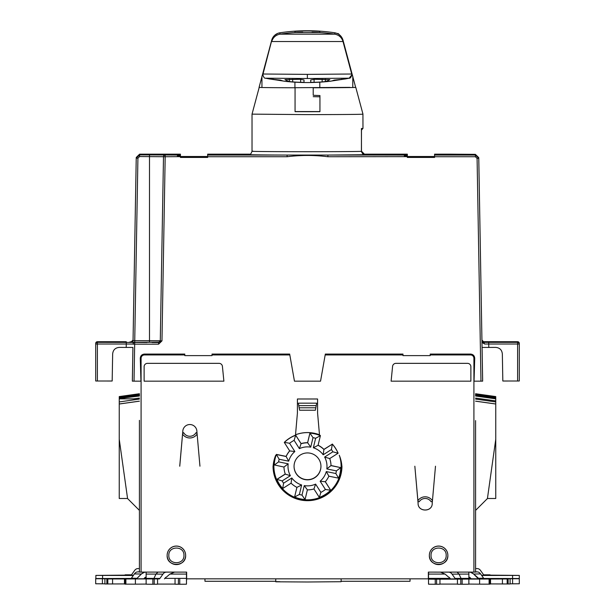 <?xml version="1.0" encoding="UTF-8"?>
<svg xmlns="http://www.w3.org/2000/svg" width="615" height="615" viewBox="0 0 615 615"><rect width="100%" height="100%" fill="white"/><g stroke="black" fill="none" stroke-linecap="round" stroke-linejoin="round"><path stroke-width="0.92" d="M457.053 572.073L459.021 574.079L461.281 578.876L455.915 578.923L428.524 578.876L428.524 572.111M428.524 578.876L428.524 584.196L435.251 584.25L435.251 579.207L508.128 578.961L497.397 578.792L519.298 578.73L490.386 578.63L519.298 578.523L483.851 578.461M455.915 578.923A1.684 1.192 89.5 0 1 455.069 578.423L452.056 574.133A6.727 4.751 -90.5 0 0 448.696 572.142L428.355 572.111L428.355 578.838L186.645 578.838L186.645 572.111L139.413 572.096L139.413 420.314M440.34 572.073L445.099 574.079L448.696 577.185A1.684 1.192 89.5 0 1 449.534 577.685L450.549 578.876M470.198 572.111L473.619 573.956L479.07 578.792L471.236 578.784L470.052 577.608A1.684 1.684 0 0 0 468.868 577.116M428.524 579.153L435.251 579.207M490.063 579.107L490.063 584.15L479.6 584.158L468.868 584.073L468.868 579.03M462.142 579.207L462.142 584.25L468.868 584.196L468.868 579.153M439.956 579.176L439.956 584.219L435.251 584.25M457.437 584.089L439.956 584.089M462.142 584.25L457.437 584.219L457.437 579.176M510.096 578.923L510.096 583.966L490.063 583.912M519.298 578.738L519.298 583.781L510.096 583.835M186.637 580.106L186.476 578.492M204.964 578.838L204.964 581.275L275.758 581.275M341.117 581.275L410.036 581.275L410.036 578.838M475.587 510.389L487.426 498.55L495.759 439.264L495.759 498.488L487.434 498.488M495.759 439.264L495.759 404.017L475.587 401.18M482.629 380.247L482.075 347.452L482.644 380.247M475.587 420.606L475.587 572.096L445.383 572.111M475.587 571.742L477.225 571.904A6.727 4.751 89.5 0 1 480.584 573.903L483.598 578.192A1.684 1.192 -90.5 0 0 484.435 578.692L479.07 578.73M468.868 572.111L468.868 578.876L461.281 578.876M479.07 578.792A1.684 1.684 0 0 1 477.886 578.3L473.619 574.041A6.727 6.727 180 0 0 469.614 572.111M477.225 571.904L475.587 571.896M95.709 380.37L95.709 343.393A1.684 1.684 -0 0 1 97.385 341.717A1.684 1.684 0 0 0 95.709 343.393L95.709 381L112.176 381.016L112.653 354.002C113.045 349.927 115.289 347.721 119.372 347.398L132.94 347.452L132.356 381.154L140.943 381.169L140.281 358.307C140.497 355.739 141.888 354.332 144.456 354.071L184.792 354.071L184.792 355.616L212.021 355.616L212.021 354.071L289.673 354.071L294.454 381.169L289.673 354.071M294.454 381.169L320.546 381.169L325.327 354.071L320.546 381.169L294.454 381.169M325.327 354.071L402.979 354.071L402.979 355.616L430.208 355.616L430.208 354.071L470.544 354.071C473.112 354.332 474.503 355.739 474.719 358.307L474.057 381.169L482.644 381.154L482.06 347.452L495.629 347.398C499.711 347.721 501.955 349.927 502.347 354.002L502.824 381.016L519.291 381L519.291 343.393A1.684 1.684 0 0 0 517.615 341.717L517.615 344.023L517.615 341.717A1.684 1.684 -0 0 1 519.291 343.393M391.109 381.169L470.882 381.169L470.882 366.709A3.359 3.359 180 0 0 467.523 363.35L395.937 363.35A3.359 3.359 180 0 0 392.585 366.379L391.109 381.169L470.882 381.169M144.118 381.169L223.891 381.169L144.118 381.169L144.118 366.709A3.359 3.359 0 0 1 147.477 363.35L219.063 363.35A3.359 3.359 0 0 1 222.415 366.379L223.891 381.169M317.586 413.103L317.586 398.989L317.586 413.072L319.485 434.813A33.617 33.617 180 0 0 295.515 434.813L297.414 413.103L297.414 398.989L297.414 413.103M317.586 398.989L297.414 398.989M325.335 481.699L330.686 490.224L325.289 481.753A23.531 23.531 180 0 0 328.879 476.179L326.296 471.574L335.859 473.519A29.251 29.243 180 0 0 336.397 470.882L340.756 467.623L331.024 465.64A23.531 23.531 180 0 0 329.709 458.567L324.628 457.06L332.861 451.81A29.251 29.243 180 0 0 331.416 449.542L332.308 444.161L323.928 449.496A23.531 23.531 180 0 0 318.078 445.322L313.35 447.774L315.626 438.28A29.251 29.243 180 0 0 313.012 437.657L309.937 433.152L307.615 442.808A23.531 23.531 180 0 0 301.05 443.715L299.39 448.643L294.124 440.371A29.251 29.243 180 0 0 289.58 443.261L284.315 442.339A33.279 33.279 -0 0 1 295.654 435.12L301.05 443.584A23.531 23.531 0 0 1 307.615 442.685L309.937 433.029A33.279 33.279 0 0 1 320.4 435.535L320.4 435.666A33.279 33.279 180 0 0 309.937 433.152L309.937 433.029M329.748 458.544A23.531 23.531 0 0 1 331.024 465.517L340.756 467.623A33.279 33.279 180 0 1 338.611 478.163L335.859 473.519M332.308 444.038A33.279 33.279 0 0 1 338.089 453.109L338.089 453.232A33.279 33.279 180 0 0 332.308 444.161L323.928 449.373A23.531 23.531 0 0 0 318.109 445.214M286.121 456.384L286.121 456.507A23.531 23.531 0 0 1 289.711 450.933L294.854 451.533A19.495 19.495 180 0 0 288.704 461.181L279.141 459.236A29.251 29.243 180 0 0 278.603 461.873L288.174 463.818A19.495 19.495 180 0 0 290.372 475.695L282.139 480.938A29.251 29.243 180 0 0 283.584 483.205L291.818 477.963A19.495 19.495 180 0 0 301.65 484.974L299.374 494.468A29.251 29.243 180 0 0 301.988 495.098L304.264 485.604L307.385 489.878L305.063 499.534A33.279 33.279 0 0 1 294.6 497.02L296.922 487.364A23.531 23.531 0 0 1 291.072 483.19L282.692 488.525A33.279 33.279 0 0 1 276.911 479.454L285.291 474.119A23.531 23.531 0 0 1 283.976 467.046L274.244 464.94A33.279 33.279 0 0 1 276.389 454.4L286.121 456.384A23.531 23.531 0 0 1 289.665 450.864M282.139 480.938L276.911 479.331L285.252 474.011M299.374 494.468L294.6 497.02L296.891 487.349M199.952 466.193L196.9 431.592A7.057 7.057 -0 0 0 189.835 424.535A7.057 7.057 -0 0 0 182.778 431.592L179.726 466.193M182.57 434.098L179.757 466.216L182.64 433.291L183.877 433.006A7.057 7.057 180 0 0 195.801 432.991A7.057 7.057 0 0 1 183.877 433.006A0.669 0.669 180 0 0 182.64 433.291L182.57 434.098A8.741 8.741 0 0 0 197.1 434.098M339.272 455.238A34.455 34.455 -0 0 1 341.879 466.216L341.955 466.216A34.455 34.455 0 0 1 307.5 500.679A34.455 34.455 0 0 1 273.045 466.216L273.121 466.216A34.455 34.455 -0 0 1 275.728 455.238A33.617 33.617 180 0 0 307.5 499.834A33.617 33.617 180 0 0 339.272 455.238M167.142 555.307A9.248 9.248 0 0 1 176.39 546.059A9.248 9.248 0 0 1 185.638 555.307L185.638 555.36A9.248 9.248 0 0 1 176.39 564.601A9.248 9.248 0 0 1 167.142 555.36A9.248 9.248 0 0 1 176.39 546.112A9.248 9.248 0 0 1 185.638 555.36C186.207 567.284 166.573 567.284 167.142 555.36L167.142 555.307M429.362 555.307A9.248 9.248 0 0 1 438.61 546.059A9.248 9.248 0 0 1 447.858 555.307L447.858 555.36A9.248 9.248 0 0 1 438.61 564.601A9.248 9.248 0 0 1 429.362 555.36A9.248 9.248 0 0 1 438.61 546.112A9.248 9.248 0 0 1 447.858 555.36C448.427 567.284 428.793 567.284 429.362 555.36L429.362 555.307M435.489 466.216L432.222 503.201C432.652 512.318 417.677 512.287 418.092 503.201L414.841 466.216L418.092 503.17C417.67 512.264 432.652 512.28 432.222 503.17L432.43 500.695A8.741 8.741 0 0 0 417.9 500.695L417.962 501.463L419.199 501.755A7.057 7.057 0 0 1 431.123 501.755L432.36 501.463L432.43 500.695M414.841 466.216L417.9 500.695M131.149 578.461L95.702 578.523L124.614 578.63L95.702 578.73L117.603 578.792L106.872 578.961L159.085 578.923A1.684 1.192 -89.5 0 0 159.931 578.423L162.944 574.133L155.979 574.079L153.719 578.876L159.085 578.923M139.413 571.896L137.775 571.904L139.413 571.742M144.802 572.111L141.381 573.956L137.114 578.238L135.93 578.73L130.565 578.692A1.684 1.192 90.5 0 0 131.402 578.192L134.416 573.903A6.727 4.751 -89.5 0 1 137.775 571.904M145.386 572.111A6.727 6.727 180 0 0 141.381 574.041L137.114 578.3A1.684 1.684 0 0 1 135.93 578.792L143.764 578.784L144.948 577.608A1.684 1.684 0 0 1 146.132 577.116M104.904 583.835L95.702 583.781L95.702 578.738M124.937 583.912L104.904 583.966L104.904 578.923M146.132 579.03L146.132 584.073L135.4 584.158L124.937 584.15L124.937 579.107M157.563 579.176L157.563 584.219L152.858 584.25L146.132 584.196L146.132 579.153M175.044 584.089L157.563 584.089M186.476 579.153L186.476 584.196L179.749 584.25L175.044 584.219L175.044 579.176M186.476 572.111L186.476 578.876M174.66 572.073L169.901 574.079L166.304 577.185A1.684 1.192 -89.5 0 0 165.466 577.685L164.451 578.876M162.99 572.111L166.304 572.142A6.727 4.751 90.5 0 0 162.944 574.133M166.304 572.142L169.617 572.111M153.719 578.876L146.132 578.876L146.132 572.111M132.356 380.247L132.925 347.452L132.371 380.247M434.574 156.502L407.345 156.502M207.655 156.502L180.426 156.502M519.291 380.37L519.291 344.023A1.684 1.684 180 0 0 517.615 342.34L488.725 342.34L488.725 343.362M483.628 341.748L481.945 340.095A1.684 1.684 180 0 0 483.628 341.748L483.628 342.355L488.725 342.34L488.725 344.023L484.643 344.016L483.628 342.355A1.684 1.684 -0 0 1 483.536 342.355L482.029 341.194L483.544 342.355M484.643 344.016L481.976 342.409L481.945 340.702A1.684 1.684 -0 0 0 482.045 341.24M402.979 355.616L430.208 355.616M184.792 355.616L212.021 355.616M139.605 155.81L139.605 154.157L136.238 157.463L136.238 158.17L139.605 154.872L139.605 154.157L180.426 154.157L180.426 157.432L207.655 157.432L207.655 154.157L207.655 155.81M407.345 154.157L363.419 154.157L407.345 154.157L407.345 157.432L434.574 157.432L434.574 154.157L434.574 155.81M131.372 342.309A1.684 1.684 -0 0 0 133.055 340.656L133.055 340.064A1.684 1.684 180 0 1 131.372 341.702L129.665 342.071L131.372 342.309L159.577 342.101L145.163 342.34M146.939 342.493L134.677 342.409A1.684 1.684 180 0 0 133.001 344.062L126.275 344.023L126.275 342.34L126.275 343.362M180.426 155.065L139.605 154.872L139.605 156.533L137.921 158.186L136.238 158.17L133.055 340.656L134.739 340.672L134.739 342.34M133.055 340.449L131.379 342.094M131.379 341.955L133.048 340.541M131.356 341.702L133.055 340.057M180.426 156.633L165.181 156.74L161.968 340.871L160.284 340.841L163.498 156.717L165.181 156.74L165.181 155.065A1.684 1.684 180 0 0 163.498 156.717L139.605 156.533M207.655 156.633L207.655 157.302L207.655 156.633M180.426 155.887L177.397 155.887M207.655 156.556L207.655 155.887M407.345 156.633L327.887 156.74L327.887 155.065L207.655 155.065M434.574 156.633L434.574 157.302L434.574 156.633M434.574 156.556L434.574 155.887M434.574 156.74L475.395 156.74L475.395 155.065L478.762 158.37L478.762 157.655L475.395 154.357L475.395 155.065L434.574 155.065M407.345 155.887L404.316 155.887M207.655 156.74L287.113 156.74L287.113 155.065A58.832 0.484 180 0 1 249.298 154.542M361.474 130.072L362.973 128.389A55.473 0.454 180 0 1 362.935 128.404A55.473 0.454 180 0 1 361.428 128.497L361.474 151.352C362.396 153.904 363.557 155.018 364.964 154.719L395.245 154.719L364.964 154.719L361.428 151.359A55.473 0.454 180 0 1 300.95 151.705A55.473 0.454 180 0 1 252.027 151.252C250.951 154.042 250.013 155.149 249.198 154.557L249.198 154.557M364.964 154.719L327.887 155.065L407.345 155.065M364.71 154.503L361.474 151.152M361.52 151.928L364.833 154.503M362.973 128.389L362.935 114.167A55.473 0.454 180 0 1 305.563 114.605L252.065 114.136M259.199 87.407L252.027 114.152L252.027 151.252M275.912 87.676A48.293 0.392 0 0 0 295.062 87.761L295.062 111.684A54.689 0.446 0 0 0 305.594 111.692A54.689 0.446 0 0 0 319.938 111.684L319.938 95.556L313.212 95.279L313.212 87.768A48.293 0.392 0 0 0 355.793 87.376A48.293 0.392 0 0 0 355.654 87.345M349.943 87.376L295.062 87.707M294.923 82.172L294.923 87.761A48.293 0.392 180 0 1 261.944 87.515L259.069 87.376L261.944 76.66L261.944 81.71M262.92 73.539L262.966 74.246M263.02 72.793L262.105 76.175M261.944 87.23L261.944 76.168M319.808 82.172L319.808 87.761A48.293 0.392 180 0 0 352.787 87.515L355.662 87.376L352.787 76.66M319.808 87.714L313.212 87.722L313.212 95.279M313.212 96.678L319.938 96.801L319.938 99.784M319.938 95.556L319.938 96.801M319.938 111.576L295.062 111.576L295.062 102.521M259.207 87.376A48.293 0.392 0 0 0 261.944 87.507M361.428 128.497L361.428 129.25M319.808 32.534L319.808 31.35A184.907 184.9 179.9 0 0 294.923 31.35L294.931 32.534L319.808 32.534L319.808 31.35M302.703 32.188A184.907 184.9 179.9 0 0 279.971 34.163L279.971 32.787A184.907 184.9 -0.1 0 1 334.76 32.787L334.76 34.163A184.907 184.9 179.9 0 0 312.028 32.188M349.136 78.19L307.369 78.512L307.369 74.377L263.02 74.015L262.905 74.892C263.658 77.405 264.558 78.505 265.603 78.19L265.603 78.19A201.712 201.712 0 0 0 269.678 79.004L280.594 80.111A200.59 51.914 90.1 0 0 284.953 81.311A201.712 201.712 0 0 0 329.871 81.295A200.582 51.914 -90.1 0 0 334.199 80.111L345.061 79.004A201.712 201.712 0 0 0 349.136 78.19L349.136 78.19C350.158 78.505 351.05 77.405 351.826 74.884L349.166 78.174L351.826 74.884L351.711 74.015L343.009 41.528L271.722 41.528C273.014 37.438 275.766 34.986 279.971 34.163L334.76 34.163C338.973 34.986 341.717 37.438 343.009 41.528L343.009 40.498C341.971 37.692 341.971 37.669 343.009 40.429L343.823 43.465C345.592 50.099 345.592 50.13 343.823 43.55L343.009 40.498C341.971 37.692 341.971 37.669 343.009 40.429L343.009 40.152C341.717 36.07 338.965 33.61 334.76 32.787L337.443 33.579C338.25 32.979 340.103 35.17 343.009 40.152L352.618 76.029L343.009 40.152M343.823 43.465C345.592 50.099 345.592 50.13 343.823 43.55M351.811 73.531L352.618 76.175M352.787 87.515L352.787 76.168M351.765 74.231L351.711 72.793M331.347 81.049L345.1 78.951M310.721 79.95L314.719 79.297L329.863 79.612A201.182 52.067 89.9 0 1 325.389 81.541L322.145 81.903A201.536 201.528 -0 0 1 314.088 82.333L310.721 82.279L310.721 79.95M304.01 79.95L304.01 82.279L300.643 82.333A201.536 201.528 -0 0 1 292.679 81.91L289.434 81.549A201.19 52.067 -89.9 0 1 284.945 79.612L300.012 79.297L304.01 79.95L304.01 82.279M274.728 35.263L277.78 33.371L279.971 32.787A10.086 10.086 179.9 0 0 271.722 40.152L271.722 40.429C272.76 37.669 272.76 37.692 271.722 40.498L270.907 43.55C269.139 50.13 269.139 50.099 270.907 43.465L271.722 40.429C272.76 37.669 272.76 37.692 271.722 40.498L263.02 74.015M270.907 43.55C269.139 50.13 269.139 50.099 270.907 43.465M269.647 78.951L283.477 81.065M495.759 404.017L495.759 398.851L495.759 400.903L475.587 398.066M495.759 398.497L475.587 395.66L495.759 398.497L495.759 397.89L495.759 398.674L485.427 397.221L495.759 398.851L475.587 396.014M475.587 395.745L485.427 397.221L475.587 395.937M475.587 394.784L495.759 397.713L475.587 394.976M495.759 396.575L475.587 393.738L495.759 396.575L485.427 395.299L495.759 396.752L495.759 397.536L475.587 394.699L495.759 397.89L475.587 395.053M481.691 575.471L519.298 575.417L483.92 575.087M483.728 574.917L490.063 574.833L483.628 574.81M475.587 568.598L477.225 568.583A6.727 4.751 90.5 0 1 477.278 568.583A6.727 4.751 90.5 0 1 480.584 570.528L483.598 574.764A1.684 1.192 -89.5 0 0 484.428 575.248L484.435 575.248A1.684 1.192 -89.5 0 1 484.428 575.248L481.545 575.271M519.298 575.417L519.298 578.53M475.587 393.815L485.427 395.299L475.587 394.007M139.413 396.014L119.356 398.482M139.413 395.053L119.356 397.521M137.945 568.583A6.727 4.751 -90.5 0 0 137.891 568.583L139.413 568.598M133.455 575.271L130.726 575.248A1.684 1.192 89.5 0 1 130.726 575.248A1.684 1.192 89.5 0 0 131.564 574.764L134.577 570.528A6.727 4.751 -90.5 0 1 137.891 568.583M131.241 575.087L95.863 575.409L133.309 575.471M131.533 574.81L125.099 574.833L131.441 574.925M95.863 575.409L95.863 578.507M119.241 398.851L133.732 398.866L119.241 398.866L119.241 404.017L139.413 401.18M127.566 498.488L119.241 498.488L119.241 439.264L127.574 498.55L139.413 510.389M119.241 439.264L119.241 404.017M119.241 398.674L139.413 395.66L119.241 398.497L119.241 397.905L123.469 397.905M139.413 395.937L129.573 397.221L139.413 395.745M139.413 394.976L119.241 397.713L139.413 394.784M119.241 397.89L123.5 397.897M123.469 396.944L119.241 396.944L119.241 397.521L139.413 394.699L119.241 397.713M119.241 396.944L119.356 396.56M139.413 394.007L119.241 396.752L139.413 393.815M139.413 394.092L119.241 396.921L123.5 396.936M157.947 572.073L155.979 574.079L146.132 574.079M178.404 584.25L178.404 579.207M154.204 579.207L154.204 584.25M112.576 578.969L112.576 584.012M107.825 578.969L107.825 584.012M295.515 434.782A33.617 33.617 0 0 1 319.485 434.782M315.849 407.783L299.151 407.783L299.59 410.22L315.41 410.22L316.664 403.156L298.337 403.156L298.775 405.623L316.225 405.623M299.151 407.783L298.775 405.623M319.346 497.443A33.279 33.279 180 0 0 330.686 490.224L325.42 489.494A29.251 29.243 180 0 1 320.876 492.384L319.346 497.443L313.95 488.971A23.531 23.531 0 0 1 307.385 489.878M320.876 492.384L315.61 484.105L313.95 488.971M304.264 485.604A19.495 19.495 180 0 0 315.61 484.105M278.603 461.873L274.244 465.063A33.279 33.279 0 0 1 276.389 454.523L276.389 454.4M279.141 459.236L276.389 454.523L286.121 456.507L288.704 461.181M289.711 450.933L284.315 442.462A33.279 33.279 180 0 1 295.654 435.243L295.654 435.12M294.124 440.371L295.654 435.243L301.05 443.584M307.615 442.685L310.736 447.151A19.495 19.495 180 0 0 299.39 448.643M313.012 437.657L310.736 447.151M315.626 438.28L320.4 435.666L318.078 445.322M323.928 449.373L323.183 454.793A19.495 19.495 180 0 0 313.35 447.774M323.183 454.793L331.416 449.542M332.861 451.81L338.089 453.232L329.709 458.567M331.024 465.517L326.826 468.938A19.495 19.495 180 0 0 324.628 457.06M336.397 470.882L326.826 468.938M328.879 476.179L338.611 478.163M325.289 481.753L320.146 481.214A19.495 19.495 180 0 0 326.296 471.574M320.146 481.214L325.42 489.494M294.854 451.533L289.58 443.261M320.746 468.715A13.445 13.445 0 0 1 294.055 466.378A13.445 13.445 0 0 1 308.668 452.978A13.445 13.445 0 0 1 320.746 468.715M301.988 495.098L305.063 499.534M301.65 484.974L296.922 487.364M291.818 477.963L291.072 483.19M283.584 483.205L282.692 488.525M290.372 475.695L285.291 474.119M288.174 463.818L283.976 467.046M294.055 466.285A13.445 13.445 180 0 0 320.746 468.522A13.445 13.445 180 0 0 320.945 466.285M197.038 433.291A0.669 0.669 180 0 0 195.801 432.991L197.038 433.321M341.955 466.216A34.455 34.455 0 0 1 327.887 493.968L325.081 495.828A34.455 34.455 180 0 1 289.919 495.828L287.113 493.968A34.455 34.455 0 0 1 273.045 466.216M339.334 455.377A33.617 33.617 0 0 1 341.117 466.193L341.117 466.193M273.883 466.216L273.883 466.193A33.617 33.617 0 0 1 275.666 455.377M341.117 578.838L341.117 581.713L307.5 581.99L275.758 581.805L275.758 578.838M279.933 581.713L275.758 581.629M507.175 584.012L507.175 578.969M502.424 584.012L502.424 578.969M436.596 579.207L436.596 584.25M460.796 584.25L460.796 579.207M119.241 396.752L139.413 393.738L119.241 396.575M445.099 574.079L428.524 574.079M428.524 578.377L450.026 578.377M471.482 578.792L468.868 578.815M479.6 579.115L479.6 584.158M430.208 354.947L470.544 354.947A3.359 3.359 -0 0 1 473.911 358.307L473.911 380.754M473.911 420.591L473.911 571.151M448.696 572.142L452.01 572.111M468.868 574.079L452.056 574.133M480.584 573.903L473.619 574.041M477.886 578.3L483.598 578.192M468.868 578.308L470.744 578.292M455.069 578.423L468.868 578.377M141.089 572.111L141.089 358.307A3.359 3.359 180 0 1 144.456 354.947L184.792 354.947M212.021 354.947L289.826 354.947M325.174 354.947L402.979 354.947M473.911 572.111L473.911 358.307L474.719 358.307M146.132 578.815L143.518 578.792M102.421 583.835L102.421 578.792M186.476 574.079L169.901 574.079M164.974 578.377L186.476 578.377M146.132 578.377L159.931 578.423M144.256 578.292L146.132 578.308M131.402 578.192L137.114 578.3M141.381 574.041L134.416 573.903M483.229 341.694L517.615 341.717L483.229 341.694M488.787 347.398L488.725 344.023L517.615 344.023L517.615 381.016M517.615 344.023L519.291 344.023M475.395 156.74L477.079 158.393L478.762 158.37L482.644 381.154M481.945 340.702L478.762 157.655M482.06 347.452L481.976 342.409M161.968 340.871L158.601 344.169L134.677 344.169L134.677 342.493A1.684 1.684 180 0 0 133.001 344.146L134.677 344.169L134.032 381.169M327.887 156.74C314.296 155.026 300.704 155.026 287.113 156.74M480.968 381.169L477.079 158.393M470.544 354.071L470.544 354.947M144.456 354.947L144.456 354.071M140.281 358.307L141.089 358.307M136.238 157.463L133.055 340.133M97.385 343.362L97.385 341.717L97.385 343.362M126.275 341.717L97.385 341.717L126.275 341.717M134.677 342.409L97.385 342.34A1.684 1.684 180 0 0 95.709 344.023L126.275 344.023L126.213 347.398M97.385 381.016L97.385 344.023M132.356 381.154L132.94 347.452M158.601 344.169L158.601 342.493L152.051 342.493M137.921 158.186L134.739 340.672L149.491 340.672L149.491 342.017M149.491 154.872L149.491 340.672L160.284 340.764A1.684 1.684 -0 0 1 159.577 342.101M139.605 154.157L180.426 154.157M207.655 154.157L250.343 154.157L207.655 154.157M449.819 154.157L434.574 154.157L449.819 154.157A1.684 1.684 -0 0 1 450.395 154.257A1.684 1.684 0 0 0 449.819 154.157L475.395 154.357L450.08 154.25M475.395 155.065L475.395 155.995M252.065 151.236A55.473 0.454 180 0 1 253.042 151.167M271.722 40.152L262.105 76.037L271.722 40.152M361.474 128.904L361.428 151.352M400.111 154.688L364.964 154.511M400.288 154.549A1.684 1.684 180 0 0 399.604 154.696M265.603 78.19L307.369 78.512M351.711 74.015L307.369 74.377M273.075 79.12L272.968 79.527M341.779 79.527L341.671 79.12M314.088 79.304L314.088 82.333M322.145 81.903L322.145 79.274M325.389 79.266L325.389 81.541M289.434 81.549L289.434 79.266M292.679 79.274L292.679 81.91M300.643 82.333L300.643 79.304M165.181 154.995A1.684 1.684 180 0 0 163.498 156.648L160.284 340.841L158.601 342.447M95.709 343.393L95.709 344.023M495.759 403.978L475.587 401.141M475.587 399.089L495.759 401.926M512.579 575.471L512.579 578.461M495.759 396.921L475.587 394.092M102.59 578.461L102.59 575.471M139.413 401.141L119.241 403.978M119.241 401.926L139.413 399.089M139.413 398.066L133.732 398.866M179.749 579.207L179.749 584.25M152.858 584.25L152.858 579.207M135.4 584.158L135.4 579.115M125.891 579.115L125.891 584.158M124.461 578.869L124.461 583.912M106.872 584.004L106.872 578.961M183.954 555.376C184.423 545.613 168.364 545.62 168.825 555.376C168.364 565.131 184.423 565.131 183.954 555.376M446.175 555.376C446.644 545.613 430.585 545.62 431.046 555.376C430.585 565.131 446.644 565.131 446.175 555.376M512.579 578.792L512.579 583.835M508.128 578.961L508.128 584.004M490.539 578.869L490.539 583.912M489.11 584.158L489.11 579.115M355.793 87.376L362.973 114.152M334.721 32.78A184.907 184.907 0 0 0 280.01 32.78"/></g></svg>
